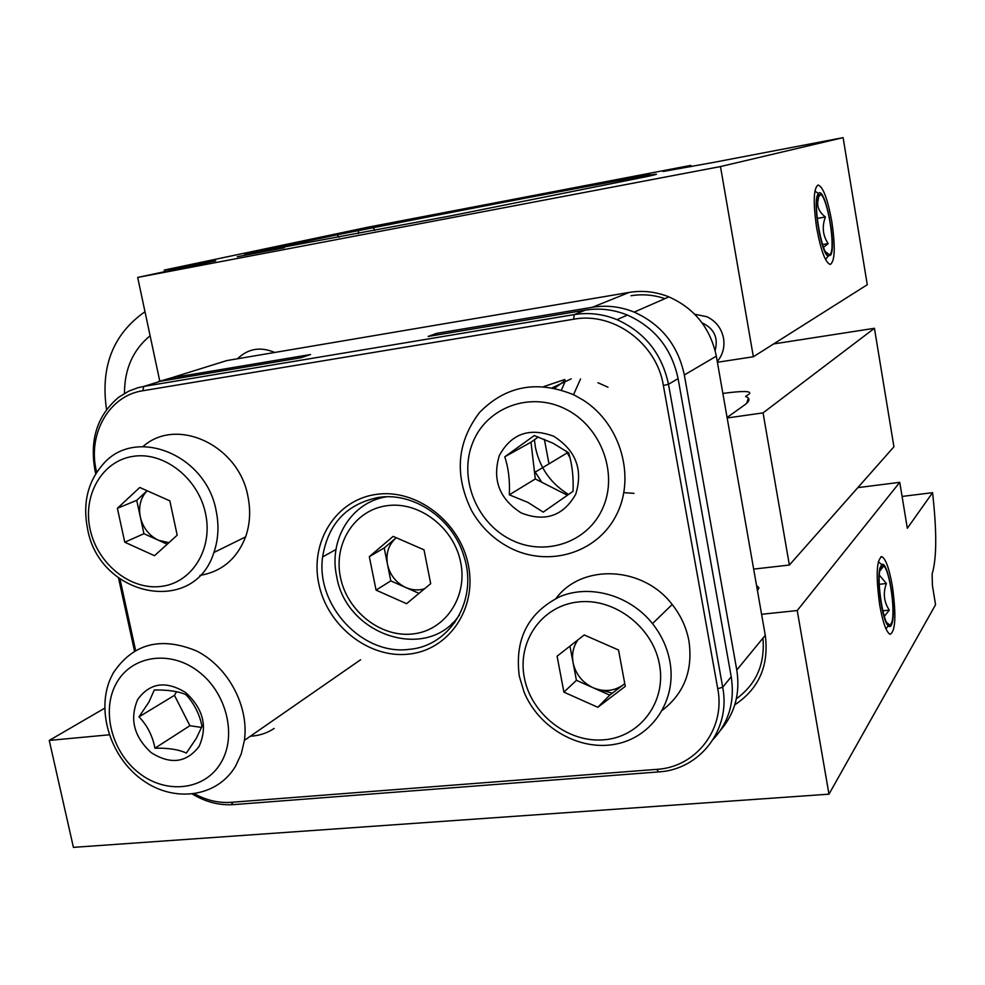 <?xml version="1.0" encoding="UTF-8"?>
<svg xmlns="http://www.w3.org/2000/svg" width="985" height="985" viewBox="0 0 985 985"><rect width="100%" height="100%" fill="white"/><g stroke="black" fill="none" stroke-linecap="round" stroke-linejoin="round"><path stroke-width="1.48" d="M816.688 228.089C820.911 250.719 825.442 262.847 830.293 264.46C834.972 261.222 835.477 246.927 831.808 221.6C827.622 198.835 823.041 186.633 818.055 185.02C813.487 188.332 813.031 202.688 816.688 228.089M237.274 256.728L284.419 247.703L237.274 256.728M607.228 182.434L649.854 174.271L607.228 182.434M373.155 227.757C507.706 201.026 697.097 165.369 648.807 176.18L449.985 215.998L244.674 254.364L337.067 234.812L373.155 227.757L374.94 230.416M150.102 335.75C133.037 349.847 124.479 369.067 124.467 393.397M717.265 361.507C722.781 354.822 724.874 347.065 723.544 338.274C721.488 328.313 715.935 321.122 706.873 316.714L694.745 314.252M756.505 585.299L758.942 587.811L757.44 590.643M879.728 605.159C882.868 622.606 886.328 632.321 890.12 634.303C895.574 631.274 896.313 615.194 892.348 586.063C889.209 568.431 885.7 558.643 881.809 556.697C876.453 559.714 875.763 575.868 879.728 605.159M109.224 734.798L49.25 740.424L104.669 708.215M49.25 740.424L73.419 847.359L828.976 794.169L935.553 604.741L932.413 585.472L932.118 574.033C936.772 558.729 936.92 531.617 932.573 492.66L902.088 496.44M932.573 492.66L907.32 528.28L899.761 482.33L797.234 610.54L828.976 794.169M797.234 610.54L761.59 614.283M899.761 482.33L857.812 487.637M690.965 166.699L690.731 165.394L663.102 171.501L713.669 162.39L843.098 137.641L867.28 284.727L753.353 356.755L717.4 362.271M874.434 328.288L763.055 412.875L789.367 565.045L893.924 446.796L874.434 328.288L773.631 343.937M789.367 565.045L753.66 569.096M727.164 417.985L763.055 412.875M722.855 393.434C742.555 390.799 751.432 390.897 749.499 393.741L745.583 396.475C750.274 398.186 750.041 400.944 744.882 404.761L727.078 417.505M413.441 589.695L412.419 590.446M237.459 358.774C248.097 348.542 260.52 346.437 274.704 352.458M159.767 381.072L137.678 277.425L720.478 166.564L753.353 356.755M137.678 277.425L215.727 260.84L164.249 270.062L367.762 227.239L690.731 165.394M720.478 166.564L843.098 137.641M164.594 271.712L164.249 270.062M106.54 409.588C100.298 366.703 113.115 334.075 144.98 311.716M715.122 350.549C718.471 337.732 714.137 328.522 702.108 322.895M378.696 497.413C346.769 503.803 328.079 523.638 322.624 556.907C315.606 605.319 362.369 655.727 409.07 649.349C449.936 646.283 478.144 600.444 464.181 557.042C453.58 519.144 413.959 491.81 378.696 497.413M377.353 497.61L375.359 499.789M408.369 654.163C368.501 658.522 327.118 625.598 318.758 583.6C309.807 541.664 336.193 499.678 376.405 494.371C416.47 488.412 460.303 521.939 468.441 565.525C477.183 609.05 448.347 650.432 408.369 654.163M580.522 378.979L573.541 394.69M734.822 704.792C759.004 688.7 769.15 665.54 765.271 635.288L716.329 356.164C710.431 328.165 694.622 308.403 668.913 296.891C655.912 291.695 642.7 290.206 629.243 292.41L226.846 360.572L212.76 364.955M762.919 638.145C765.173 663.952 756.332 684.156 736.374 698.784M630.979 295.746C642.392 293.875 653.708 294.835 664.912 298.64M548.99 463.849L544.373 439.322M226.846 360.572L171.181 377.908L310.583 354.526L300.918 357.74L160.395 381.269L143.822 386.428L574.193 314.609C588.673 312.27 602.943 313.944 616.992 319.645C644.818 332.265 661.982 353.812 668.495 384.261L722.695 687.198C731.129 729.553 699.83 769.741 658.522 771.92L233.42 804.622C219.347 805.545 205.717 802.049 192.531 794.119M451.955 623.431L454.787 622.619M573.701 319.214L574.193 314.609L585.25 310.152C599.52 307.837 613.581 309.487 627.42 315.077C654.816 327.476 671.708 348.653 678.099 378.622L668.495 384.261L663.385 385.504C656.749 343.346 613.335 311.605 573.701 319.214L142.751 390.762C109.138 395.613 87.505 433.917 96.321 470.867L96.653 472.381M194.624 793.836C206.456 800.349 218.572 803.181 230.995 802.332L656.749 769.359C696.063 767.266 725.773 729.011 717.745 688.737L722.695 687.198L731.227 676.781L678.099 378.622M731.227 676.781C734.982 701.221 729.023 722.017 713.362 739.181M585.25 310.152L428.155 336.439L436.737 333.361L592.416 307.258L629.243 292.41M552.413 387.708L571.202 378.843M541.75 482.231L534.326 470.67M95.742 473.822L95.04 470.645C89.426 439.667 97.343 415.177 118.791 397.177L128.85 391.094L138.048 387.696L143.822 386.428L142.751 390.762M717.745 688.737L663.385 385.504M119.985 579.057L135.585 650.371M543.855 386.563L564.787 379.508M597.92 382.734L607.967 387.191M612.35 693.144L601.576 690.202M572.667 659.741L572.347 658.756M570.167 647.231L570.118 646.012M134.502 650.986L118.52 577.961M145.632 385.861L160.395 381.269M274.175 728.444C267.058 733.172 259.117 735.758 250.375 736.214M171.181 377.908L158.388 381.638M720.688 730.045C735.007 713.226 740.375 693.218 736.78 670.022L765.271 635.288M716.329 356.164L684.329 374.965L736.78 670.022M684.329 374.965C678.025 345.316 661.304 324.361 634.18 312.11C620.476 306.581 606.563 304.968 592.416 307.258M436.737 333.361L437.044 334.949M564.208 381.22L554.654 388.164M534.424 439.753L535.421 447.399C539.755 467.875 550.8 483.573 568.554 494.482M116.415 683.208C100.975 710.444 111.699 752.208 139.267 773.225C166.6 794.636 204.843 790.241 220.862 762.895C237.299 735.869 226.624 692.418 198.059 671.204C169.74 649.583 131.448 655.665 116.415 683.208M235.563 766.182C217.18 797.284 174.21 803.107 142.443 780.034C110.455 757.354 95.877 710.825 110.739 678L113.25 672.977C132.913 643.599 160.641 636.248 196.434 650.9C228.052 666.673 249.193 706.11 244.415 740.351L241.226 753.944L235.563 766.182M201.999 726.314C199.549 714.002 194.168 703.425 185.87 694.585C178.31 691.298 167.77 689.771 154.276 690.017L148.92 702.096L138.996 716.858C147.257 725.366 152.564 735.807 154.953 748.206C168.189 747.886 178.654 749.511 186.35 753.082L196.36 738.27L201.999 726.314M199.155 746.322C207.786 726.684 203.316 708.781 185.734 692.603C165.936 680.45 149.929 682.728 137.715 699.461C129.429 718.976 133.911 736.694 151.148 752.614C170.602 764.877 186.596 762.784 199.155 746.322M176.561 691.692L174.456 695.348L138.996 716.858M174.456 695.348L189.896 725.699L154.953 748.206M189.896 725.699L201.58 727.447M565.316 408.935C530.029 391.193 486.836 407.371 472.911 442.253C458.456 476.875 475.718 521.804 509.959 539.238C543.991 557.19 587.639 543.092 602.82 508.001C618.531 473.182 600.813 426.148 565.316 408.935M509.442 547.562C493.276 539.004 480.618 526.63 471.483 510.415C454.22 474.881 456.929 442.216 479.609 412.395C506.007 385.603 537.564 379.816 574.304 395.059L583.526 400.316C621.166 424.498 636.051 478.07 615.994 515.771C596.405 553.755 547.525 567.619 509.442 547.562M565.501 380.715L561.487 389.962M566.178 451.044L569.946 457.545M543.215 512.126L573.048 491.318C573.639 477.331 572.187 464.489 568.653 452.804L553.053 443.238L534.276 435.567L504.788 456.781C508.506 468.097 510.021 480.779 509.319 494.827L527.898 502.399L543.215 512.126M521.151 512.914C545.025 522.272 563.223 516.066 575.708 494.285C583.28 469.783 575.942 450.453 553.705 436.256C529.438 427.207 511.301 433.659 499.296 455.599C492.106 479.781 499.395 498.89 521.151 512.914M538.278 436.983L531.001 442.203L504.788 456.781M531.001 442.203L535.298 478.969L509.319 494.827M535.298 478.969L567.446 495.258M623.887 492.635L633.971 493.362M419.007 593.364L390.799 580.891L387.511 564.442C385.689 553.644 388.496 544.84 395.921 538.007L384.212 547.968L387.511 564.442C389.998 575.141 396.093 582.837 405.795 587.516C412.087 590.224 418.317 590.643 424.51 588.808M460.746 562.718C454.22 527.849 419.216 501.008 387.019 505.687C354.723 509.848 333.299 543.535 340.453 577.321C347.126 611.168 380.555 637.615 412.616 633.971C444.764 630.819 467.764 597.526 460.746 562.718M386.403 496.809C351.349 502.141 328.461 539.669 336.661 576.336C346.092 635.596 427.761 662.413 459.527 614.849M384.212 547.968L369.326 556.66L393.15 536.369L424.006 549.827L430.691 583.674L406.571 603.682L376.061 590.113L390.799 580.891M369.326 556.66L376.061 590.113M577.924 639.893C573.233 646.579 571.62 654.175 573.085 662.683C575.646 674.171 582.307 682.507 593.044 687.715C604.064 692.196 614.123 691.248 623.222 684.87L624.761 683.602M659.482 664.555C652.932 627.051 614.209 597.587 578.023 601.983C541.725 605.824 517.063 641.457 524.34 677.717C531.087 714.026 567.902 743.01 603.904 739.809C640.004 737.137 666.574 701.997 659.482 664.555M669.862 661.415C667.264 647.576 661.477 634.98 652.501 623.616C630.031 595.334 590.397 584.006 560.145 596.516C528.108 612.571 514.49 639.105 519.292 676.141L524.02 691.926C538.549 727.804 579.303 751.333 615.699 744.131C652.181 737.322 677.089 700.175 669.862 661.415M662.511 710.136C684.243 693.206 693.058 670.182 688.958 641.075C686.471 627.679 680.869 615.49 672.189 604.494C642.848 565.883 582 563.445 556.094 598.326M624.785 683.676L609.74 695.139L597.796 707.292L625.278 686.373L618.531 650.001L584.216 634.968L557.091 656.195L563.913 692.135L576.422 680.315L569.958 646.123M609.74 695.139L576.422 680.315M597.796 707.292L563.913 692.135M167.204 544.212L143.933 533.71L140.326 517.039C138.343 506.499 140.596 497.733 147.097 490.739L136.718 500.343L140.326 517.039C143.01 527.886 149.092 535.643 158.56 540.309L168.915 542.661M205.557 513.604C198.33 478.242 163.904 451.302 133.049 456.363C102.071 460.894 82.371 495.307 90.164 529.548C97.503 563.863 130.377 590.421 161.146 586.42C192.001 582.935 213.252 548.904 205.557 513.604M216.183 510.981C206.271 454.307 135.105 426.025 102.908 464.415C87.702 481.911 82.58 503.372 87.542 528.785C99.288 596.861 194.23 616.413 213.893 552.511C218.387 539.423 219.15 525.584 216.183 510.981M199.955 575.4C221.748 571.706 236.954 558.877 245.597 536.899C250.018 524.18 250.806 510.747 247.961 496.575C238.973 445.22 176.684 416.286 143.034 446.55M136.718 500.343L117.387 508.297L139.772 487.476L169.839 500.86L177.189 535.175L154.51 555.712L124.775 542.218L143.933 533.71M117.387 508.297L124.775 542.218M818.055 195.412C812.133 204.818 823.854 263.254 829.912 254.98L830.65 253.859C835.452 245.277 827.363 197.271 820.579 194.34L818.055 195.412M830.86 254.869C836.671 244.305 824.79 185.217 818.424 193.503L817.833 194.377C812.588 202.356 821.071 253.33 828.077 256.211L830.86 254.869M823.46 247.37L828.213 243.59C822.758 235.563 821.81 226.698 825.393 216.971C818.597 211.726 816.294 205.57 818.498 198.477L816.897 199.487M822.5 244.575L828.213 243.59M817.242 218.424L825.393 216.971M880.282 568.653C875.985 581.618 884.505 630.302 890.144 625.352L891.942 621.966C895.402 610.257 889.578 570.229 883.791 566.043L881.809 565.722L880.282 568.653M892.151 622.902C896.338 608.742 887.682 559.677 881.797 564.59L880.073 567.705C876.293 579.082 882.363 621.609 888.359 625.918C889.984 627.346 891.253 626.349 892.151 622.902M884.271 616.45L889.27 610.121C883.853 601.786 882.905 592.921 886.401 583.526L879.445 575.228M882.757 610.798L889.27 610.121M879.273 584.29L886.401 583.526M748.391 398.162L746.692 403.308M177.817 268.917L177.534 267.538M339.086 237.2L337.067 234.812M358.355 233.568L358.515 230.613M95.04 470.645L96.321 470.867M230.995 802.332L233.42 804.622M656.749 769.359L658.522 771.92M880.849 556.796L881.809 556.697M250.005 253.453L249.267 252.948M335.996 549.495L322.624 556.907M616.992 319.645L627.42 315.077M634.18 312.11L668.913 296.891M360.596 659.765L244.415 740.351M567.188 452.915L534.547 472.529M672.189 604.494L652.501 623.616M245.597 536.899L213.893 552.511M825.332 251.68L829.912 254.98M818.424 193.503L814.89 191.09M828.077 256.211L825.565 259.548M816.971 199.389L820.579 194.34M886.623 622.471L890.144 625.352M881.797 564.59L878.263 561.844M888.359 625.918L885.934 628.75M879.79 570.955L883.791 566.043"/></g></svg>
